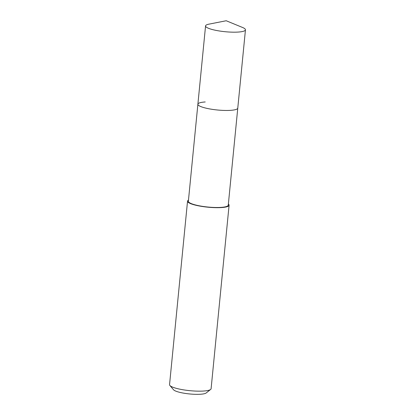 <?xml version="1.0" encoding="UTF-8"?>
<svg xmlns="http://www.w3.org/2000/svg" width="415" height="415" viewBox="0 0 415 415"><rect width="100%" height="100%" fill="white"/><g stroke="black" fill="none" stroke-linecap="round" stroke-linejoin="round"><path stroke-width="0.62" d="M238.117 32.069A20.039 3.86 -174.4 0 1 216.78 30.534A20.039 3.86 -174.4 0 1 205.56 25.917A20.039 3.86 -174.4 0 1 208.911 24.158L226.206 20.75L242.505 27.452A20.039 3.86 -174.4 0 1 245.452 29.828A20.039 3.86 -174.4 0 1 238.117 32.069M245.452 29.828L228.26 205.155A20.039 3.86 5.6 0 1 220.93 207.391A20.039 3.86 5.6 0 1 199.594 205.861A20.039 3.86 5.6 0 1 188.369 201.244L197.888 104.201A20.039 3.86 5.6 0 0 209.108 108.818A20.039 3.86 5.6 0 0 230.444 110.354A20.039 3.86 5.6 0 0 237.774 108.113A20.039 3.86 -174.4 0 1 230.444 110.354A20.039 3.86 -174.4 0 1 209.108 108.818A20.039 3.86 -174.4 0 1 197.888 104.201A20.039 3.86 -174.4 0 1 205.218 101.966M228.369 204.035A20.875 4.02 -174.4 0 1 229.09 205.233A20.875 4.02 -174.4 0 1 221.454 207.567A20.875 4.02 -174.4 0 1 199.231 205.97A20.875 4.02 -174.4 0 1 187.538 201.161A20.875 4.02 -174.4 0 1 188.483 200.123M187.538 201.161L169.548 384.643A20.875 4.02 5.6 0 0 169.875 385.468A20.875 4.02 5.6 0 0 203.464 391.044A20.875 4.02 5.6 0 0 210.618 389.462A20.875 4.02 5.6 0 0 211.1 388.715L229.09 205.233M169.875 385.468L173.569 389.784A16.699 3.216 5.6 0 0 200.435 394.25A16.699 3.216 5.6 0 0 206.162 392.979L210.618 389.462M197.888 104.201L205.56 25.917"/></g></svg>
